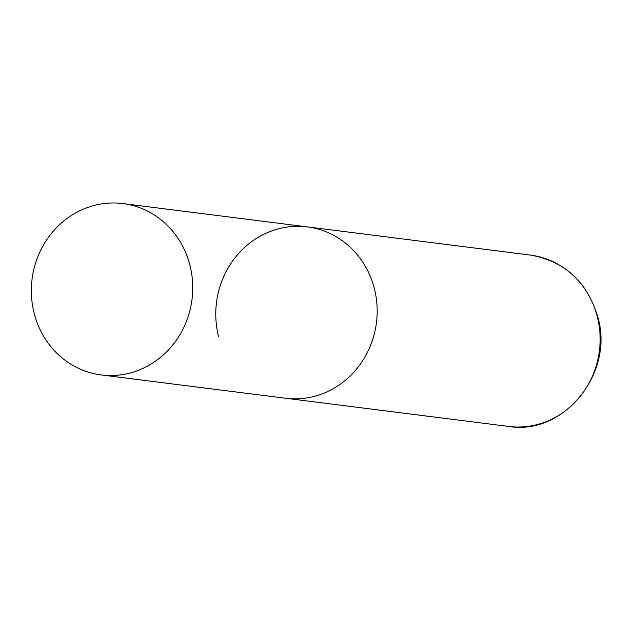 <?xml version="1.0" encoding="UTF-8"?>
<svg xmlns="http://www.w3.org/2000/svg" width="630" height="630" viewBox="0 0 630 630"><rect width="100%" height="100%" fill="white"/><g stroke="black" fill="none" stroke-linecap="round" stroke-linejoin="round"><path stroke-width="0.94" d="M218.578 336.57A86.365 80.616 97.2 0 1 307.298 226.879A86.365 80.616 97.2 0 1 374.37 288.564A86.365 80.616 97.2 0 1 285.642 398.247A86.365 80.616 -82.8 0 0 317.599 395.435A86.365 80.616 -82.8 0 0 377.008 305.479A86.365 80.616 -82.8 0 0 307.298 226.879L530.263 255.063A86.365 80.616 97.2 0 1 597.327 316.74A86.365 80.616 97.2 0 1 508.599 426.431C563.818 435.802 614.518 373.118 597.791 316.953C587.231 281.775 564.716 261.151 530.263 255.063M133.166 372.125A86.365 80.616 -82.8 0 0 192.575 282.161A86.365 80.616 -82.8 0 0 122.866 203.569A86.365 80.616 -82.8 0 0 90.917 206.38A86.365 80.616 -82.8 0 0 31.5 296.344A86.365 80.616 -82.8 0 0 101.21 374.937A86.365 80.616 -82.8 0 0 133.166 372.125M101.21 374.937L508.599 426.431M307.298 226.879L122.866 203.569"/></g></svg>
